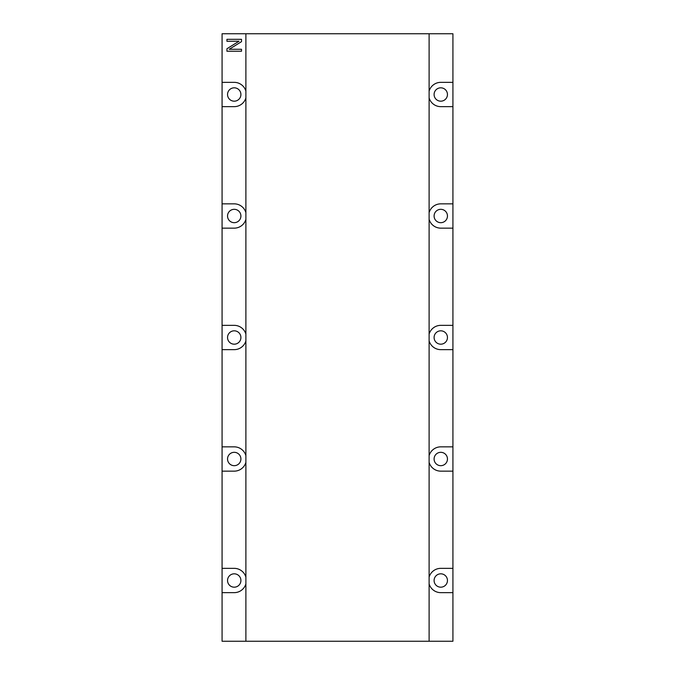 <?xml version="1.0" encoding="UTF-8"?>
<svg xmlns="http://www.w3.org/2000/svg" width="675" height="675" viewBox="0 0 675 675"><rect width="100%" height="100%" fill="white"/><g stroke="black" fill="none" stroke-linecap="round" stroke-linejoin="round"><path stroke-width="1.01" d="M440.775 573.817A6.683 6.683 0 0 0 434.093 580.5A6.683 6.683 0 0 0 440.775 587.183A6.683 6.683 0 0 0 447.458 580.5A6.683 6.683 0 0 0 440.775 573.817M440.775 452.318A6.683 6.683 0 0 0 434.093 459A6.683 6.683 0 0 0 440.775 465.682A6.683 6.683 0 0 0 447.458 459A6.683 6.683 0 0 0 440.775 452.318M440.775 330.817A6.683 6.683 0 0 0 434.093 337.5A6.683 6.683 0 0 0 440.775 344.183A6.683 6.683 0 0 0 447.458 337.5A6.683 6.683 0 0 0 440.775 330.817M440.775 209.318A6.683 6.683 0 0 0 434.093 216A6.683 6.683 0 0 0 440.775 222.683A6.683 6.683 0 0 0 447.458 216A6.683 6.683 0 0 0 440.775 209.318M440.775 87.817A6.683 6.683 0 0 0 434.093 94.5A6.683 6.683 0 0 0 440.775 101.183A6.683 6.683 0 0 0 447.458 94.5A6.683 6.683 0 0 0 440.775 87.817M234.225 87.817A6.683 6.683 0 0 0 227.543 94.5A6.683 6.683 0 0 0 234.225 101.183A6.683 6.683 0 0 0 240.907 94.5A6.683 6.683 0 0 0 234.225 87.817M234.225 209.318A6.683 6.683 0 0 0 227.543 216A6.683 6.683 0 0 0 234.225 222.683A6.683 6.683 0 0 0 240.907 216A6.683 6.683 0 0 0 234.225 209.318M234.225 330.817A6.683 6.683 0 0 0 227.543 337.5A6.683 6.683 0 0 0 234.225 344.183A6.683 6.683 0 0 0 240.907 337.5A6.683 6.683 0 0 0 234.225 330.817M234.225 452.318A6.683 6.683 0 0 0 227.543 459A6.683 6.683 0 0 0 234.225 465.682A6.683 6.683 0 0 0 240.907 459A6.683 6.683 0 0 0 234.225 452.318M234.225 573.817A6.683 6.683 0 0 0 227.543 580.5A6.683 6.683 0 0 0 234.225 587.183A6.683 6.683 0 0 0 240.907 580.5A6.683 6.683 0 0 0 234.225 573.817M429.114 97.9A12.15 12.15 0 0 0 440.775 106.65L452.925 106.65L452.925 82.35L440.775 82.35A12.15 12.15 0 0 0 429.114 91.1M429.114 219.4A12.15 12.15 0 0 0 440.775 228.15L452.925 228.15L452.925 203.85L440.775 203.85A12.15 12.15 0 0 0 429.114 212.6M429.114 340.9A12.15 12.15 0 0 0 440.775 349.65L452.925 349.65L452.925 325.35L440.775 325.35A12.15 12.15 0 0 0 429.114 334.1M429.114 462.4A12.15 12.15 0 0 0 440.775 471.15L452.925 471.15L452.925 446.85L440.775 446.85A12.15 12.15 0 0 0 429.114 455.6M429.114 583.9A12.15 12.15 0 0 0 440.775 592.65L452.925 592.65L452.925 568.35L440.775 568.35A12.15 12.15 0 0 0 429.114 577.1M245.886 91.1A12.15 12.15 0 0 0 234.225 82.35L222.075 82.35L222.075 33.75L452.925 33.75L452.925 82.35M226.935 39.319L241.515 39.319L241.515 41.639L229.247 49.275L241.515 49.275L241.515 51.233L226.935 51.233L226.935 48.743L239.026 41.226L226.935 41.276L226.935 39.319M245.886 334.1A12.15 12.15 0 0 0 234.225 325.35L222.075 325.35L222.075 349.65L234.225 349.65A12.15 12.15 0 0 0 245.886 340.9M245.886 577.1A12.15 12.15 0 0 0 234.225 568.35L222.075 568.35L222.075 592.65L234.225 592.65A12.15 12.15 0 0 0 245.886 583.9M452.925 203.85L452.925 106.65M452.925 325.35L452.925 228.15M452.925 446.85L452.925 349.65M452.925 568.35L452.925 471.15M452.925 592.65L452.925 641.25L222.075 641.25L222.075 592.65M222.075 568.35L222.075 471.15L234.225 471.15A12.15 12.15 0 0 0 245.886 462.4M245.886 455.6A12.15 12.15 0 0 0 234.225 446.85L222.075 446.85L222.075 349.65M222.075 325.35L222.075 228.15L234.225 228.15A12.15 12.15 0 0 0 245.886 219.4M245.886 212.6A12.15 12.15 0 0 0 234.225 203.85L222.075 203.85L222.075 106.65L234.225 106.65A12.15 12.15 0 0 0 245.886 97.9M222.075 446.85L222.075 471.15M222.075 203.85L222.075 228.15M222.075 82.35L222.075 106.65M429.114 641.25L429.114 33.75M245.886 641.25L245.886 33.75"/></g></svg>
